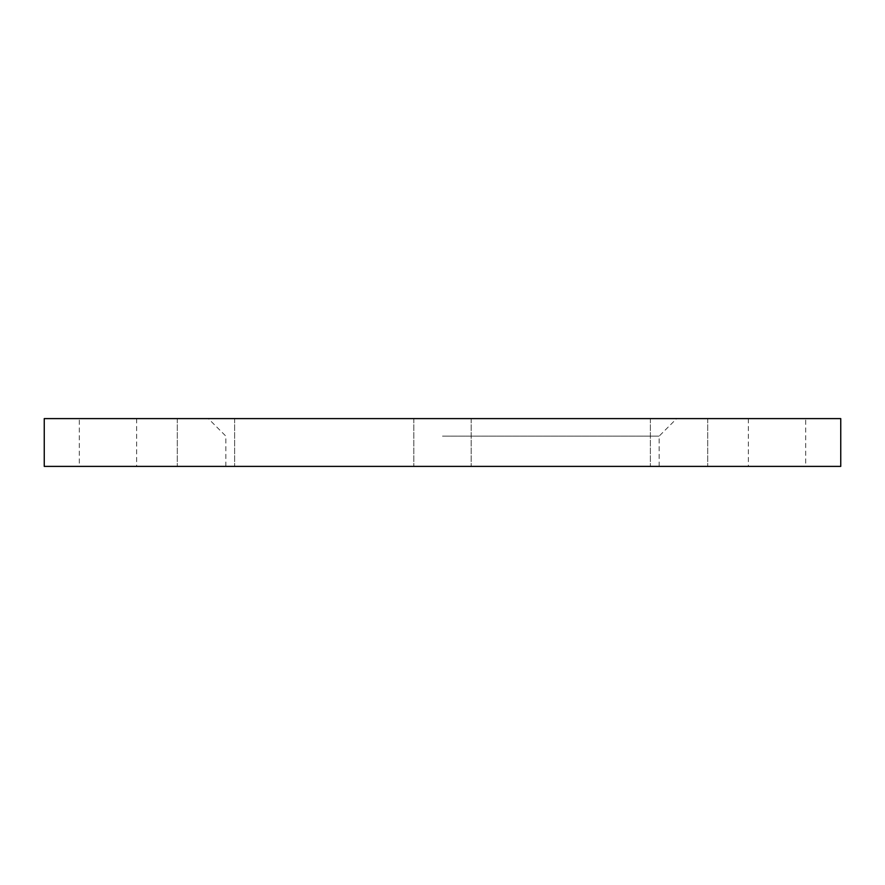 <?xml version="1.0" encoding="UTF-8"?>
<svg xmlns="http://www.w3.org/2000/svg" width="885" height="885" viewBox="0 0 885 885"><rect width="100%" height="100%" fill="white"/><g stroke="black" fill="none" stroke-linecap="round" stroke-linejoin="round"><path stroke-width="0.66" stroke-dasharray="4.42 3.32" d="M79.296 418.605L136.644 418.605L79.296 418.605L79.296 466.395L136.644 466.395L79.296 466.395M136.644 418.605L136.644 466.395M226.228 466.395L177.277 466.395L226.228 466.395M226.228 418.605L177.277 418.605L226.228 418.605M840.75 466.395L44.25 466.395M840.75 418.605L44.25 418.605M658.772 466.395L707.723 466.395L658.772 466.395M658.772 418.605L707.723 418.605L658.772 418.605M805.704 418.605L748.356 418.605L805.704 418.605L805.704 466.395L748.356 466.395L805.704 466.395M748.356 418.605L748.356 466.395M442.5 436.128L659.148 436.128L442.5 436.128M442.5 418.605L676.671 418.605L442.5 418.605M234.625 418.605L234.625 466.395L234.625 418.605M471.174 418.605L471.174 466.395L471.174 418.605M707.723 418.605L707.723 466.395L707.723 418.605M650.375 418.605L650.375 466.395L650.375 418.605M177.277 418.605L177.277 466.395L177.277 418.605M413.826 418.605L413.826 466.395L413.826 418.605M225.852 466.395L225.852 436.128L208.329 418.605M659.148 466.395L659.148 436.128L676.671 418.605"/><path stroke-width="1.33" d="M442.5 466.395L840.75 466.395L840.75 418.605L44.25 418.605L44.25 466.395L442.5 466.395"/></g></svg>
